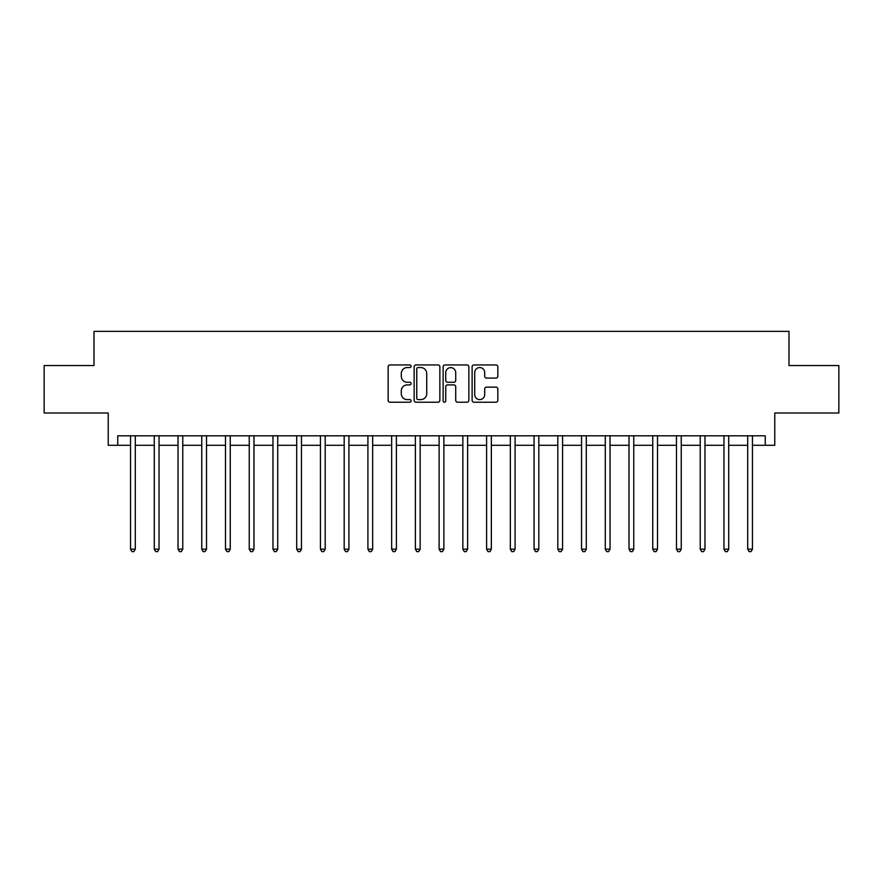 <?xml version="1.0" encoding="UTF-8"?>
<svg xmlns="http://www.w3.org/2000/svg" width="883" height="883" viewBox="0 0 883 883"><rect width="100%" height="100%" fill="white"/><g stroke="black" fill="none" stroke-linecap="round" stroke-linejoin="round"><path stroke-width="1.32" d="M411.114 366.246A1.302 1.302 0 0 0 409.811 364.944L390.01 364.944A1.865 1.865 0 0 0 388.145 366.809L388.145 400.363A1.865 1.865 0 0 0 390.01 402.218L409.811 402.218A1.302 1.302 0 0 0 411.114 400.915A1.302 1.302 0 0 0 409.811 399.613L407.251 399.613A5.96 5.96 0 0 1 401.29 393.652L401.29 390.849A5.96 5.96 0 0 1 407.251 384.889L409.811 384.889A1.302 1.302 0 0 0 411.114 383.586A1.302 1.302 0 0 0 409.811 382.273L407.251 382.273A5.96 5.96 0 0 1 401.29 376.313L401.29 373.52A5.96 5.96 0 0 1 407.251 367.549L409.811 367.549A1.302 1.302 0 0 0 411.114 366.246M495.97 378.09A1.865 1.865 0 0 0 497.835 376.224L497.835 366.809A1.865 1.865 0 0 0 495.97 364.944L473.983 364.944A1.865 1.865 0 0 0 472.118 366.809L472.118 400.363A1.865 1.865 0 0 0 473.983 402.218L495.97 402.218A1.865 1.865 0 0 0 497.835 400.363L497.835 388.984A1.865 1.865 0 0 0 495.97 387.129L486.555 387.129A1.865 1.865 0 0 0 484.701 388.984L484.701 394.624A4.989 4.989 0 0 1 479.712 399.613A4.989 4.989 0 0 1 474.723 394.624L474.723 372.538A4.989 4.989 0 0 1 479.712 367.549A4.989 4.989 0 0 1 484.701 372.538L484.701 376.224A1.865 1.865 0 0 0 486.555 378.09L495.97 378.09M117.737 445.297L117.737 435.805L765.263 435.805L765.263 445.297L774.766 445.297L774.766 413.012L838.85 413.012L838.85 365.54L789.005 365.54L789.005 331.368L93.995 331.368L93.995 365.54L44.15 365.54L44.15 413.012L108.234 413.012L108.234 445.297L130.552 445.297M439.866 366.809A1.865 1.865 0 0 0 438.001 364.944L416.014 364.944A1.865 1.865 0 0 0 414.149 366.809L414.149 400.363A1.865 1.865 0 0 0 416.014 402.218L438.001 402.218A1.865 1.865 0 0 0 439.866 400.363L439.866 366.809M444.999 364.944L466.986 364.944A1.865 1.865 0 0 1 468.851 366.809L468.851 400.363A1.865 1.865 0 0 1 466.986 402.218L457.582 402.218A1.865 1.865 0 0 1 455.716 400.363L455.716 386.754A1.865 1.865 0 0 0 453.851 384.889L447.604 384.889A1.865 1.865 0 0 0 445.738 386.754L445.738 400.915A1.302 1.302 0 0 1 444.436 402.218A1.302 1.302 0 0 1 443.134 400.915L443.134 366.809A1.865 1.865 0 0 1 444.999 364.944M135.298 445.297L154.282 445.297M159.039 445.297L178.024 445.297M182.77 445.297L201.766 445.297M206.512 445.297L225.496 445.297M230.242 445.297L249.238 445.297M253.984 445.297L272.968 445.297M277.715 445.297L296.71 445.297M301.456 445.297L320.441 445.297M325.187 445.297L344.182 445.297M348.928 445.297L367.913 445.297M372.659 445.297L391.655 445.297M396.401 445.297L415.385 445.297M420.142 445.297L439.127 445.297M443.873 445.297L462.858 445.297M467.615 445.297L486.599 445.297M491.345 445.297L510.341 445.297M515.087 445.297L534.072 445.297M538.818 445.297L557.813 445.297M562.559 445.297L581.544 445.297M586.29 445.297L605.285 445.297M610.032 445.297L629.016 445.297M633.762 445.297L652.758 445.297M657.504 445.297L676.488 445.297M681.235 445.297L700.23 445.297M704.976 445.297L723.961 445.297M728.718 445.297L747.702 445.297M752.448 445.297L765.263 445.297M418.056 367.549A1.302 1.302 0 0 0 416.754 368.862L416.754 398.31A1.302 1.302 0 0 0 418.056 399.613L420.761 399.613A5.96 5.96 0 0 0 426.732 393.652L426.732 373.52A5.96 5.96 0 0 0 420.761 367.549L418.056 367.549M455.716 372.637A4.989 4.989 0 0 0 450.727 367.648A4.989 4.989 0 0 0 445.738 372.637L445.738 380.418A1.865 1.865 0 0 0 447.604 382.273L453.851 382.273A1.865 1.865 0 0 0 455.716 380.418L455.716 372.637M135.529 435.805L135.441 436.047A1.898 1.898 0 0 0 135.298 436.754L135.298 549.171L130.552 549.171L130.552 436.754A1.898 1.898 0 0 0 130.419 436.047L130.32 435.805M135.298 549.171L133.874 551.632L131.975 551.632L130.552 549.171M159.271 435.805L159.172 436.047A1.898 1.898 0 0 0 159.039 436.754L159.039 549.171L154.282 549.171L154.282 436.754A1.898 1.898 0 0 0 154.15 436.047L154.05 435.805M159.039 549.171L157.616 551.632L155.717 551.632L154.282 549.171M183.002 435.805L182.913 436.047A1.898 1.898 0 0 0 182.77 436.754L182.77 549.171L178.024 549.171L178.024 436.754A1.898 1.898 0 0 0 177.891 436.047L177.792 435.805M182.77 549.171L181.346 551.632L179.448 551.632L178.024 549.171M206.743 435.805L206.644 436.047A1.898 1.898 0 0 0 206.512 436.754L206.512 549.171L201.766 549.171L201.766 436.754A1.898 1.898 0 0 0 201.622 436.047L201.523 435.805M206.512 549.171L205.088 551.632L203.189 551.632L201.766 549.171M230.474 435.805L230.386 436.047A1.898 1.898 0 0 0 230.242 436.754L230.242 549.171L225.496 549.171L225.496 436.754A1.898 1.898 0 0 0 225.364 436.047L225.264 435.805M230.242 549.171L228.818 551.632L226.92 551.632L225.496 549.171M254.216 435.805L254.116 436.047A1.898 1.898 0 0 0 253.984 436.754L253.984 549.171L249.238 549.171L249.238 436.754A1.898 1.898 0 0 0 249.094 436.047L248.995 435.805M253.984 549.171L252.56 551.632L250.662 551.632L249.238 549.171M277.946 435.805L277.858 436.047A1.898 1.898 0 0 0 277.715 436.754L277.715 549.171L272.968 549.171L272.968 436.754A1.898 1.898 0 0 0 272.836 436.047L272.737 435.805M277.715 549.171L276.291 551.632L274.392 551.632L272.968 549.171M301.688 435.805L301.589 436.047A1.898 1.898 0 0 0 301.456 436.754L301.456 549.171L296.71 549.171L296.71 436.754A1.898 1.898 0 0 0 296.567 436.047L296.478 435.805M301.456 549.171L300.032 551.632L298.134 551.632L296.71 549.171M325.43 435.805L325.33 436.047A1.898 1.898 0 0 0 325.187 436.754L325.187 549.171L320.441 549.171L320.441 436.754A1.898 1.898 0 0 0 320.308 436.047L320.209 435.805M325.187 549.171L323.763 551.632L321.865 551.632L320.441 549.171M349.16 435.805L349.061 436.047A1.898 1.898 0 0 0 348.928 436.754L348.928 549.171L344.182 549.171L344.182 436.754A1.898 1.898 0 0 0 344.039 436.047L343.951 435.805M348.928 549.171L347.505 551.632L345.606 551.632L344.182 549.171M372.902 435.805L372.803 436.047A1.898 1.898 0 0 0 372.659 436.754L372.659 549.171L367.913 549.171L367.913 436.754A1.898 1.898 0 0 0 367.781 436.047L367.681 435.805M372.659 549.171L371.235 551.632L369.337 551.632L367.913 549.171M396.633 435.805L396.533 436.047A1.898 1.898 0 0 0 396.401 436.754L396.401 549.171L391.655 549.171L391.655 436.754A1.898 1.898 0 0 0 391.511 436.047L391.423 435.805M396.401 549.171L394.977 551.632L393.078 551.632L391.655 549.171M420.374 435.805L420.275 436.047A1.898 1.898 0 0 0 420.142 436.754L420.142 549.171L415.385 549.171L415.385 436.754A1.898 1.898 0 0 0 415.253 436.047L415.153 435.805M420.142 549.171L418.708 551.632L416.809 551.632L415.385 549.171M444.105 435.805L444.006 436.047A1.898 1.898 0 0 0 443.873 436.754L443.873 549.171L439.127 549.171L439.127 436.754A1.898 1.898 0 0 0 438.994 436.047L438.895 435.805M443.873 549.171L442.449 551.632L440.551 551.632L439.127 549.171M467.847 435.805L467.747 436.047A1.898 1.898 0 0 0 467.615 436.754L467.615 549.171L462.858 549.171L462.858 436.754A1.898 1.898 0 0 0 462.725 436.047L462.626 435.805M467.615 549.171L466.191 551.632L464.292 551.632L462.858 549.171M491.577 435.805L491.489 436.047A1.898 1.898 0 0 0 491.345 436.754L491.345 549.171L486.599 549.171L486.599 436.754A1.898 1.898 0 0 0 486.467 436.047L486.367 435.805M491.345 549.171L489.922 551.632L488.023 551.632L486.599 549.171M515.319 435.805L515.219 436.047A1.898 1.898 0 0 0 515.087 436.754L515.087 549.171L510.341 549.171L510.341 436.754A1.898 1.898 0 0 0 510.197 436.047L510.098 435.805M515.087 549.171L513.663 551.632L511.765 551.632L510.341 549.171M539.049 435.805L538.961 436.047A1.898 1.898 0 0 0 538.818 436.754L538.818 549.171L534.072 549.171L534.072 436.754A1.898 1.898 0 0 0 533.939 436.047L533.84 435.805M538.818 549.171L537.394 551.632L535.495 551.632L534.072 549.171M562.791 435.805L562.692 436.047A1.898 1.898 0 0 0 562.559 436.754L562.559 549.171L557.813 549.171L557.813 436.754A1.898 1.898 0 0 0 557.67 436.047L557.57 435.805M562.559 549.171L561.135 551.632L559.237 551.632L557.813 549.171M586.522 435.805L586.433 436.047A1.898 1.898 0 0 0 586.29 436.754L586.29 549.171L581.544 549.171L581.544 436.754A1.898 1.898 0 0 0 581.411 436.047L581.312 435.805M586.29 549.171L584.866 551.632L582.968 551.632L581.544 549.171M610.263 435.805L610.164 436.047A1.898 1.898 0 0 0 610.032 436.754L610.032 549.171L605.285 549.171L605.285 436.754A1.898 1.898 0 0 0 605.142 436.047L605.054 435.805M610.032 549.171L608.608 551.632L606.709 551.632L605.285 549.171M634.005 435.805L633.906 436.047A1.898 1.898 0 0 0 633.762 436.754L633.762 549.171L629.016 549.171L629.016 436.754A1.898 1.898 0 0 0 628.884 436.047L628.784 435.805M633.762 549.171L632.338 551.632L630.44 551.632L629.016 549.171M657.736 435.805L657.636 436.047A1.898 1.898 0 0 0 657.504 436.754L657.504 549.171L652.758 549.171L652.758 436.754A1.898 1.898 0 0 0 652.614 436.047L652.526 435.805M657.504 549.171L656.08 551.632L654.182 551.632L652.758 549.171M681.477 435.805L681.378 436.047A1.898 1.898 0 0 0 681.235 436.754L681.235 549.171L676.488 549.171L676.488 436.754A1.898 1.898 0 0 0 676.356 436.047L676.257 435.805M681.235 549.171L679.811 551.632L677.912 551.632L676.488 549.171M705.208 435.805L705.109 436.047A1.898 1.898 0 0 0 704.976 436.754L704.976 549.171L700.23 549.171L700.23 436.754A1.898 1.898 0 0 0 700.087 436.047L699.998 435.805M704.976 549.171L703.552 551.632L701.654 551.632L700.23 549.171M728.95 435.805L728.85 436.047A1.898 1.898 0 0 0 728.718 436.754L728.718 549.171L723.961 549.171L723.961 436.754A1.898 1.898 0 0 0 723.828 436.047L723.729 435.805M728.718 549.171L727.283 551.632L725.385 551.632L723.961 549.171M752.68 435.805L752.581 436.047A1.898 1.898 0 0 0 752.448 436.754L752.448 549.171L747.702 549.171L747.702 436.754A1.898 1.898 0 0 0 747.559 436.047L747.471 435.805M752.448 549.171L751.025 551.632L749.126 551.632L747.702 549.171"/></g></svg>
